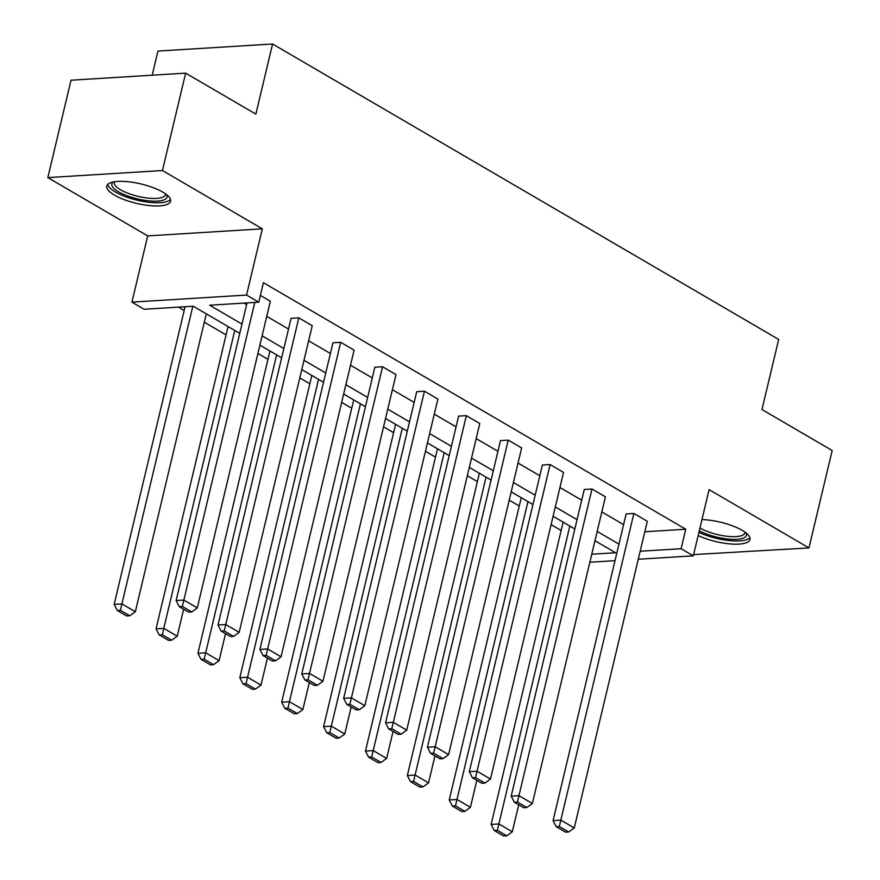 <?xml version="1.0" encoding="UTF-8"?>
<svg xmlns="http://www.w3.org/2000/svg" width="880" height="880" viewBox="0 0 880 880"><rect width="100%" height="100%" fill="white"/><g stroke="black" fill="none" stroke-linecap="round" stroke-linejoin="round"><path stroke-width="1.32" d="M162.866 192.159A32.791 9.966 13.4 0 1 170.588 201.256A32.791 9.966 13.4 0 1 148.786 205.513A32.791 9.966 13.4 0 1 114.532 195.151A32.791 9.966 13.4 0 1 106.81 186.054A32.791 9.966 13.4 0 1 128.612 181.786A32.791 9.966 13.4 0 1 162.866 192.159M701.965 519.574A32.791 9.966 13.4 0 1 742.269 530.376A32.791 9.966 13.4 0 1 749.991 539.462A32.791 9.966 13.4 0 1 730.917 543.983A32.791 9.966 13.4 0 1 698.148 535.557M693.627 554.576L808.973 547.921L709.093 489.621L693.319 555.841L638.264 559.24M185.647 73.139L162.448 170.522L47.817 177.606L71.027 80.212L185.647 73.139L255.86 114.125L272.569 44L778.668 339.427L761.97 409.541L832.183 450.527L808.973 547.921M178.508 307.142L184.184 310.453M204.314 322.19L226.072 334.895M257.906 353.485L267.949 359.348M299.794 377.927L309.837 383.79M341.671 402.38L351.725 408.243M383.559 426.833L393.602 432.696M425.447 451.275L435.49 457.138M467.324 475.728L477.378 481.591M509.212 500.17L519.266 506.044M551.1 524.623L561.143 530.486M239.767 333.388L193.248 306.229L144.144 309.265L131.923 302.126L246.554 295.053L258.764 302.181L209.66 305.217L241.989 324.082M47.817 177.606L147.697 235.906L131.923 302.126M152.196 75.207L157.938 51.073L272.569 44M218.009 624.998L291.06 318.34L298.804 317.867L312.235 325.699L239.173 632.357L225.753 624.525L218.009 624.998L221.133 631.092L230.538 636.581L233.629 636.394L224.235 630.905L221.133 631.092M301.774 673.893L374.836 367.246L382.58 366.762L396 374.594L322.949 681.252L309.518 673.42L301.774 673.893L304.909 679.998L314.303 685.476L317.405 685.289L308 679.8L304.909 679.998M385.55 722.799L458.601 416.141L466.345 415.657L479.776 423.5L406.714 730.158L393.294 722.315L385.55 722.799L388.674 728.893L398.068 734.382L401.17 734.184L391.776 728.706L388.674 728.893M469.315 771.694L542.366 465.036L550.11 464.563L563.541 472.395L490.479 779.053L477.059 771.221L469.315 771.694L472.45 777.788L481.844 783.277L484.935 783.09L475.541 777.601L472.45 777.788M553.08 820.589L626.142 513.931L633.886 513.458L647.306 521.29L574.255 827.948L560.824 820.116L553.08 820.589L556.215 826.694L565.609 832.172L568.711 831.985L559.317 826.496L556.215 826.694M244.035 303.094L246.631 304.601M266.75 316.349L288.508 329.054M308.638 340.802L330.396 353.496M350.515 365.244L372.284 377.949M392.403 389.697L414.161 402.402M434.291 414.15L456.049 426.844M476.179 438.592L497.937 451.297M518.056 463.045L539.814 475.75M559.944 487.498L581.702 500.192M601.832 511.94L623.59 524.645M644.82 531.762L685.74 529.232L263.406 282.7L258.764 302.181M511.203 796.147L584.254 489.489L591.998 489.005L605.429 496.848L532.367 803.506L518.947 795.663L511.203 796.147L514.327 802.241L523.732 807.73L526.823 807.532L517.429 802.043L514.327 802.241M427.427 747.241L500.489 440.583L508.233 440.11L521.653 447.942L448.602 754.6L435.171 746.768L427.427 747.241L430.562 753.346L439.956 758.824L443.058 758.637L433.653 753.148L430.562 753.346M343.662 698.346L416.713 391.688L424.457 391.215L437.888 399.047L364.826 705.705L351.406 697.873L343.662 698.346L346.786 704.44L356.191 709.929L359.282 709.742L349.888 704.253L346.786 704.44M259.886 649.451L332.948 342.793L340.692 342.309L354.112 350.152L281.061 656.81L267.641 648.967L259.886 649.451L263.021 655.545L272.415 661.034L275.517 660.836L266.123 655.358L263.021 655.545M260.381 295.427L270.347 301.257L197.296 607.904L183.865 600.072L176.121 600.556L179.256 606.65L188.65 612.128L191.752 611.941L182.347 606.452L179.256 606.65M685.74 529.232L681.109 548.713L693.319 555.841M147.697 235.906L262.328 228.822L162.448 170.522M262.328 228.822L246.554 295.053M614.999 560.681L589.842 562.232M640.178 551.232L681.109 548.713M262.108 335.83L283.866 348.535M303.996 360.272L325.754 372.977M345.884 384.725L367.642 397.43M387.761 409.178L409.53 421.872M429.649 433.62L451.407 446.325M471.537 458.073L493.295 470.778M513.414 482.526L535.183 495.22M555.302 506.968L577.06 519.673M597.19 531.421L618.948 544.126M591.756 554.224L615.582 552.75L594.968 540.727M574.849 528.979L553.091 516.274M532.961 504.526L511.203 491.832M491.073 480.084L469.315 467.379M449.196 455.631L427.427 442.926M407.308 431.178L385.55 418.484M365.42 406.736L343.662 394.031M323.543 382.283L301.774 369.578M281.655 357.83L259.897 345.136M633.886 513.458L559.317 826.496M568.711 831.985L574.255 827.948M563.134 522.137L491.117 824.417L498.872 823.944L569.833 526.053M518.716 804.804L512.292 831.776L506.748 835.813L497.354 830.324L494.252 830.511L503.646 836L506.748 835.813M497.354 830.324L498.872 823.944L512.292 831.776M494.252 830.511L491.117 824.417M591.998 489.005L517.429 802.043M526.823 807.532L532.367 803.506M550.11 464.563L475.541 777.601M484.935 783.09L490.479 779.053M521.246 497.695L449.24 799.964L456.984 799.491L527.945 501.6M476.828 780.351L470.404 807.323L464.86 811.36L455.466 805.871L452.364 806.069L461.769 811.547L464.86 811.36M455.466 805.871L456.984 799.491L470.404 807.323M452.364 806.069L449.24 799.964M479.369 473.242L407.352 775.522L415.096 775.038L486.068 477.158M434.951 755.898L428.527 782.881L422.983 786.907L413.578 781.429L410.487 781.616L419.881 787.105L422.983 786.907M413.578 781.429L415.096 775.038L428.527 782.881M410.487 781.616L407.352 775.522M745.987 532.862A28.369 8.624 13.4 0 1 744.997 537.262A28.369 8.624 13.4 0 1 699.292 530.794M699.952 528A26.268 7.986 -166.6 0 0 743.523 534.688A26.268 7.986 -166.6 0 0 744.865 532.895A26.268 7.986 -166.6 0 0 744.92 532.07M698.918 532.367A32.571 9.9 -166.6 0 0 748.869 538.527A32.571 9.9 -166.6 0 0 749.892 537.592M166.584 194.656A28.369 8.624 13.4 0 1 165.594 199.056A28.369 8.624 13.4 0 1 130.394 196.944A28.369 8.624 13.4 0 1 113.289 182.017A28.369 8.624 13.4 0 1 113.366 181.973M114.664 181.742A26.268 7.986 -166.6 0 0 114.345 182.501A26.268 7.986 -166.6 0 0 134.75 195.503A26.268 7.986 -166.6 0 0 164.12 196.471A26.268 7.986 -166.6 0 0 165.462 194.678A26.268 7.986 -166.6 0 0 165.517 193.864M107.745 184.426A32.571 9.9 -166.6 0 0 135.278 199.705A32.571 9.9 -166.6 0 0 169.466 200.321A32.571 9.9 -166.6 0 0 170.489 199.375M508.233 440.11L433.653 753.148M443.058 758.637L448.602 754.6M437.481 448.789L365.464 751.069L373.208 750.596L444.18 452.705M393.063 731.456L386.639 758.428L381.095 762.465L371.701 756.976L368.599 757.163L377.993 762.652L381.095 762.465M371.701 756.976L373.208 750.596L386.639 758.428M368.599 757.163L365.464 751.069M466.345 415.657L391.776 728.706M401.17 734.184L406.714 730.158M395.593 424.347L323.587 726.627L331.331 726.143L402.292 428.252M351.175 707.003L344.751 733.975L339.207 738.012L329.813 732.523L326.711 732.721L336.116 738.199L339.207 738.012M329.813 732.523L331.331 726.143L344.751 733.975M326.711 732.721L323.587 726.627M424.457 391.215L349.888 704.253M359.282 709.742L364.826 705.705M353.716 399.894L281.699 702.174L289.443 701.69L360.415 403.81M309.298 682.561L302.874 709.533L297.33 713.559L287.925 708.081L284.834 708.268L294.228 713.757L297.33 713.559M287.925 708.081L289.443 701.69L302.874 709.533M284.834 708.268L281.699 702.174M382.58 366.762L308 679.8M317.405 685.289L322.949 681.252M311.828 375.452L239.811 677.721L247.555 677.248L318.527 379.357M267.41 658.108L260.986 685.08L255.442 689.117L246.048 683.628L242.946 683.815L252.34 689.304L255.442 689.117M246.048 683.628L247.555 677.248L260.986 685.08M242.946 683.815L239.811 677.721M340.692 342.309L266.123 655.358M275.517 660.836L281.061 656.81M269.94 350.999L197.934 653.279L205.678 652.795L276.639 354.904M225.522 633.655L219.098 660.638L213.554 664.664L204.16 659.175L201.058 659.373L210.463 664.862L213.554 664.664M204.16 659.175L205.678 652.795L219.098 660.638M201.058 659.373L197.934 653.279M298.804 317.867L224.235 630.905M233.629 636.394L239.173 632.357M228.063 326.546L156.046 628.826L163.79 628.353L234.762 330.462M183.645 609.213L177.21 636.185L171.666 640.211L162.272 634.733L159.181 634.92L168.575 640.409L171.666 640.211M162.272 634.733L163.79 628.353L177.21 636.185M159.181 634.92L156.046 628.826M247.027 302.907L176.121 600.556M254.782 302.423L182.347 606.452M191.752 611.941L197.296 607.904M185.075 306.735L114.158 604.373L121.902 603.9L192.819 306.251M206.294 313.852L135.333 611.732L129.789 615.769L120.395 610.28L117.293 610.478L126.687 615.956L129.789 615.769M120.395 610.28L121.902 603.9L135.333 611.732M117.293 610.478L114.158 604.373"/></g></svg>

